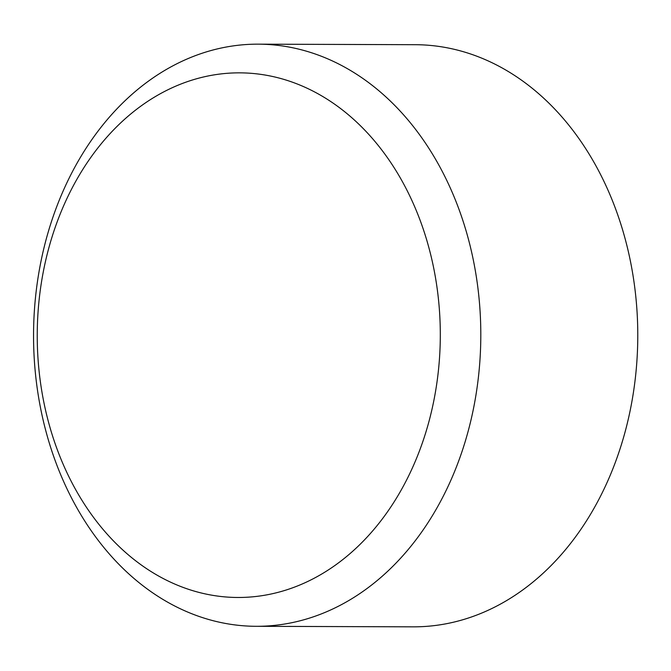 <?xml version="1.0" encoding="UTF-8"?>
<svg xmlns="http://www.w3.org/2000/svg" width="671" height="671" viewBox="0 0 671 671"><rect width="100%" height="100%" fill="white"/><g stroke="black" fill="none" stroke-linecap="round" stroke-linejoin="round"><path stroke-width="1.01" d="M258.176 44.16L415.148 44.697A291.071 223.628 90.2 0 1 628.727 417.228A291.071 223.628 90.2 0 1 413.151 626.84L256.179 626.303A291.071 223.628 90.2 0 1 33.55 334.46A291.071 223.628 90.2 0 1 258.176 44.16A291.071 223.628 90.2 0 1 471.755 416.691A291.071 223.628 90.2 0 1 256.179 626.303M432.149 408.58A262.319 201.535 -89.8 0 0 295.525 83.33A262.319 201.535 -89.8 0 0 45.393 261.757A262.319 201.535 -89.8 0 0 182.017 586.999A262.319 201.535 -89.8 0 0 432.149 408.58"/></g></svg>
